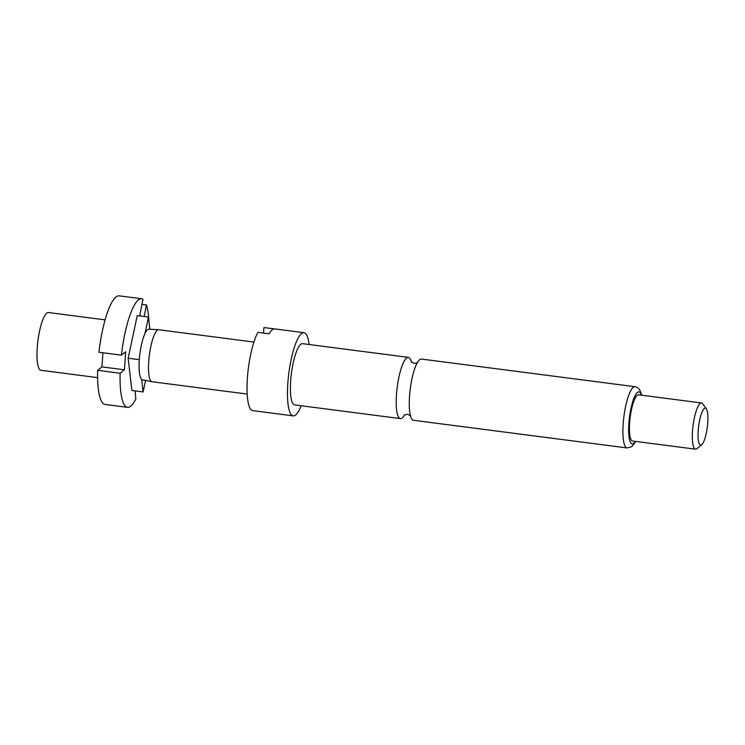 <?xml version="1.0" encoding="UTF-8"?>
<svg xmlns="http://www.w3.org/2000/svg" width="745" height="745" viewBox="0 0 745 745"><rect width="100%" height="100%" fill="white"/><g stroke="black" fill="none" stroke-linecap="round" stroke-linejoin="round"><path stroke-width="1.12" d="M411.445 362.117A30.871 7.217 97.4 0 0 408.353 357.367A30.871 7.217 97.4 0 0 406.537 358.019A30.871 7.217 97.4 0 0 396.489 394.366A30.871 7.217 97.4 0 0 400.419 418.597A30.871 7.217 97.4 0 0 402.235 417.936A30.871 7.217 97.4 0 0 404.628 414.788M105.092 319.866L48.434 312.528A29.13 6.807 97.4 0 0 37.25 347.431A29.13 6.807 97.4 0 0 40.956 370.293L97.614 377.631M253.915 342.067L158.806 329.756A26.215 6.128 97.4 0 0 158.704 329.746A26.215 6.128 97.4 0 0 148.739 361.167A26.215 6.128 97.4 0 0 151.971 381.729A26.215 6.128 97.4 0 0 152.073 381.747L247.182 394.058M158.704 329.746L148.972 329.188A25.516 5.96 97.4 0 0 144.949 333.63A25.516 5.96 97.4 0 0 139.278 359.779A25.516 5.96 97.4 0 0 141.671 379.401A25.516 5.96 97.4 0 0 142.425 379.782L151.971 381.729M400.419 418.597L294.61 404.898A30.871 7.217 -82.6 0 1 290.68 380.667A30.871 7.217 -82.6 0 1 302.545 343.659L408.353 357.367M301.194 405.746A41.944 9.806 -82.6 0 1 293.195 415.878A41.944 9.806 -82.6 0 1 287.849 382.958A41.944 9.806 -82.6 0 1 303.96 332.689A41.944 9.806 -82.6 0 1 309.119 344.516M293.195 415.878L263.981 412.087A41.944 9.806 97.4 0 1 263.59 412.004L252.35 410.551A41.944 9.806 -82.6 0 1 247.415 377.715A41.944 9.806 -82.6 0 1 257.956 332.354L269.196 333.816A41.944 9.806 97.4 0 1 274.756 328.908L303.96 332.689M627.122 447.95L413.475 420.282A30.871 7.217 -82.6 0 1 409.331 399.972A30.871 7.217 -82.6 0 1 409.545 396.051A30.871 7.217 -82.6 0 1 412.218 377.64A30.871 7.217 -82.6 0 1 419.584 359.714A30.871 7.217 -82.6 0 1 421.4 359.053L635.057 386.711A30.871 7.217 -82.6 0 0 623.193 423.719A30.871 7.217 -82.6 0 0 627.122 447.95L631.788 446.702L635.848 441.44M701.697 444.718L696.882 448.658A23.3 5.448 -82.6 0 1 695.495 449.161A23.3 5.448 -82.6 0 1 692.533 430.88A23.3 5.448 -82.6 0 1 701.483 402.952A23.3 5.448 -82.6 0 1 702.693 403.799L706.344 408.828A18.644 4.358 -82.6 0 1 707.75 422.788A18.644 4.358 -82.6 0 1 701.697 444.718A18.644 4.358 -82.6 0 1 698.214 430.498A18.644 4.358 -82.6 0 1 706.344 408.828M695.495 449.161L632.589 441.021A23.3 5.448 -82.6 0 1 629.627 422.732A23.3 5.448 -82.6 0 1 638.577 394.803L701.483 402.952M274.346 328.89L263.916 327.539L263.516 333.08M144.158 316.513L146.458 304.975L141.95 304.398M146.458 304.975A54.758 12.795 -82.6 0 1 148.87 320.452M135.078 390.892L135.823 399.003A54.758 12.795 -82.6 0 1 127.535 407.347A54.758 12.795 -82.6 0 1 120.122 373.245L124.387 369.799L125.682 351.714L121.416 355.16A54.758 12.795 -82.6 0 1 141.597 298.745A54.758 12.795 -82.6 0 1 142.975 299.267L139.837 315.005L140.46 316.038M102.931 352.767L101.916 366.894L97.651 370.339L120.122 373.245M97.651 370.339A54.758 12.795 97.4 0 0 105.073 404.442L127.535 407.347M141.671 379.401L143.115 391.926L145.573 380.425M149.885 329.243L148.478 317.072L144.949 333.63M148.478 317.072L137.248 315.619L128.159 358.224L131.884 390.473L143.115 391.926M128.159 358.224L139.287 359.667M141.597 298.745L119.126 295.839A54.758 12.795 97.4 0 0 98.945 352.255L121.416 355.16M101.916 366.894L124.387 369.799M635.373 441.385A26.215 6.128 -82.6 0 1 628.882 423.337A26.215 6.128 -82.6 0 1 634.461 397.01A26.215 6.128 -82.6 0 1 641.361 395.167M411.072 361.67L414.201 363.411L417.572 362.61M404.172 415.105L407.617 414.239L410.746 415.98M641.827 395.232L639.592 389.551L637.003 387.307L635.057 386.711"/></g></svg>
